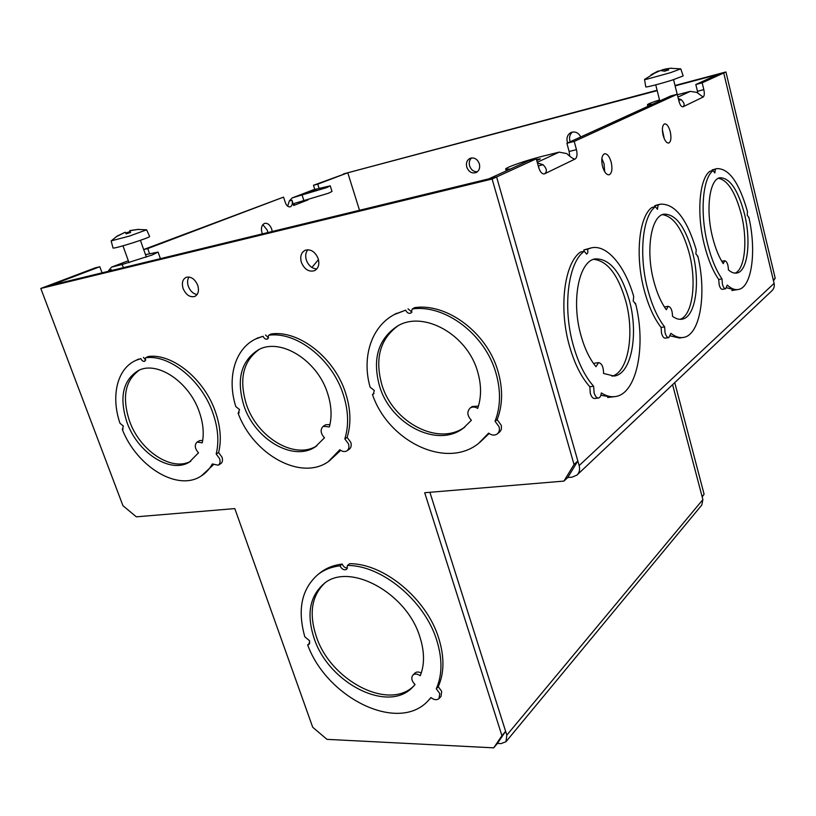 <?xml version="1.0" encoding="UTF-8"?>
<svg xmlns="http://www.w3.org/2000/svg" width="816" height="816" viewBox="0 0 816 816"><rect width="100%" height="100%" fill="white"/><g stroke="black" fill="none" stroke-linecap="round" stroke-linejoin="round"><path stroke-width="1.22" d="M593.64 259.345C607.277 260.773 617.936 274.533 625.637 300.625C634.858 333.336 628.391 372.178 612 376.196M594.905 363.13L593.701 363.742M718.437 178.286C727.811 180.214 735.451 192.29 741.346 214.506C747.854 240.322 744.967 269.382 735.043 273.146M662.378 214.649C673.598 216.352 682.553 229.225 689.255 253.276C696.915 282.152 692.631 315.415 680.034 319.321M581.125 335.998C570.914 301.257 578.85 260.987 595.221 258.907C609.572 258.386 620.915 272.085 629.258 300.023C638.846 333.968 631.482 374.167 614.122 376.054L603.585 373.483C603.493 366.955 601.831 363.334 598.607 362.61L595.996 366.69C589.784 359.193 584.827 348.973 581.125 335.998M634.94 303.725L635.603 303.623C646.384 345.933 636.755 394.271 615.131 396.576C610.674 397.198 606.064 395.984 601.31 392.924C600.974 395.954 600.025 397.657 598.485 398.024C596.659 398.065 595.201 396.331 594.099 392.822L593.64 386.254C585.235 376.859 578.524 363.487 573.515 346.137C562.346 307.958 567.977 262.548 584.236 251.297L586.633 254.102C587.795 253.501 588.122 251.869 587.581 249.196L591.396 247.86C606.961 244.188 624.985 265.975 633.695 296.463L633.216 301.124L635.603 303.623M594.68 398.494C592.855 398.524 591.386 396.8 590.294 393.302L589.835 386.743L593.64 386.254M589.835 386.743C581.41 377.369 574.688 364.028 569.67 346.708C558.491 308.611 564.182 263.282 580.492 252.032L584.236 251.297M584.093 251.328L583.858 249.931L587.581 249.196M653.912 281.591C645.425 250.716 650.964 215.944 663.898 214.169C675.719 213.894 685.287 226.726 692.621 252.654C700.648 282.856 695.528 317.495 681.952 319.199C678.953 319.709 675.801 318.74 672.517 316.282C672.353 310.345 670.925 307.03 668.243 306.326L666.295 309.733C661.174 302.675 657.053 293.291 653.912 281.591M697.405 256.336L697.864 256.255C706.921 293.811 700.159 335.356 683.298 337.447C679.351 338.089 675.22 336.712 670.895 333.336L668.794 337.63C667.274 337.661 666.029 336.029 665.06 332.724L664.612 326.89C657.706 317.975 652.137 305.704 647.904 290.047C638.469 255.622 642.427 215.842 655.432 206.703L657.441 209.314L658.124 205.02L660.552 204.163C674.985 203.612 686.868 218.81 696.211 249.747L695.875 253.878L697.864 256.255M665.275 338.15C663.755 338.181 662.5 336.549 661.531 333.254L661.093 327.42L664.612 326.89M661.093 327.42C654.167 318.536 648.587 306.286 644.344 290.659C634.909 256.295 638.908 216.577 651.964 207.427L655.432 206.703M654.86 206.825L654.667 205.744L658.124 205.02M712.674 237.66C705.452 209.865 709.41 179.275 719.875 177.766C729.769 177.704 737.97 189.74 744.478 213.884C751.363 241.108 747.711 271.555 736.797 273.034C734.165 273.523 731.371 272.483 728.423 269.892C728.198 264.455 726.964 261.395 724.71 260.712L723.2 263.629C718.896 256.989 715.387 248.329 712.674 237.66M748.558 217.495L748.884 217.423C756.687 251.216 751.811 287.64 738.286 289.486C734.818 290.108 731.136 288.64 727.25 285.08L725.638 288.772C724.353 288.793 723.282 287.242 722.415 284.152L721.987 278.888C716.193 270.463 711.46 259.131 707.819 244.871C699.689 213.527 702.494 178.163 713.133 170.564L714.836 173.002L715.336 169.187L716.938 168.626C729.004 168.341 739.174 182.621 747.446 211.466L747.211 215.169L748.884 217.423M725.638 288.772L722.344 289.323C721.089 289.333 720.008 287.793 719.141 284.702L718.723 279.449L721.987 278.888M718.723 279.449C712.898 271.045 708.166 259.723 704.514 245.494C696.385 214.2 699.22 178.877 709.9 171.278L713.133 170.564M712.276 170.748L712.113 169.901L715.336 169.187M145.503 254.633L158.08 252.083L152.031 255.041L122.186 264.486L111.598 267.107L108.701 270.473L111.506 269.79L111.721 270.484L111.506 269.79M158.08 252.083L160.395 258.662M316.557 189.771L306.918 193.015L316.557 189.771M292.22 197.9L326.726 187.578L330.235 185.854L313.548 189.73L292.22 197.9L289.343 200.909L291.975 200.226L293.689 205.489L308.081 199.849M293.689 205.489L294.372 203.419L328.522 193.219L332.01 191.444L330.235 185.854M662.368 129.764L664.285 138.791M670.232 131.631C671.517 137.884 671.007 141.688 668.722 143.045C666.499 143.147 664.632 140.566 663.102 135.313C661.817 129.04 662.306 125.225 664.591 123.869C666.835 123.777 668.712 126.368 670.232 131.631M262.803 224.655L267.281 230.143L267.811 232.56M272.207 231.489L271.677 229.072C270.025 224.89 267.719 222.982 264.761 223.349C261.671 224.757 260.753 227.97 262.018 232.999L262.354 233.886M601.861 158.508L604.054 163.761L604.707 171.758M611.174 162.078C612.632 168.994 611.959 173.237 609.144 174.808C606.492 174.971 604.289 172.207 602.545 166.525C601.076 159.589 601.739 155.336 604.544 153.765C607.237 153.602 609.44 156.376 611.174 162.078M318.464 259.61L311.906 267.485M102.051 272.84L99.817 266.73L50.918 285.263L46.257 286.396L95.197 267.872L99.817 266.73M319.066 188.272L317.75 184.151L347.769 172.778L359.519 210.283M291.975 200.226C292.822 203.49 292.301 205.673 290.414 206.764L290.18 206.846C288.15 207.091 286.559 205.734 285.396 202.766L283.55 197.115L147.737 248.574L149.532 253.633M143.687 249.523L283.55 197.115M314.782 189.383L313.466 185.283L347.769 172.778M143.708 249.584L147.737 248.574M611.388 397.035L600.862 395.26M583.858 249.931L591.396 247.86M735.073 290.017L726.689 287.773M712.113 169.901L716.938 168.626M682.87 337.508L679.402 338.018L670.395 335.906M654.667 205.744L657.543 204.806M697.813 93.106L697.466 91.28L703.82 89.627L702.168 82.844L723.721 72.971L675.107 85.874M703.82 89.627C704.626 93.534 704.402 96.013 703.137 97.053L696.803 92.402L690.316 91.372L677.943 97.104M678.759 100.358L681.248 99.715C684.318 102.785 684.92 105.131 683.053 106.774L682.88 106.835C681.36 106.896 680.065 105.06 678.994 101.327L677.239 94.258L670.681 95.972L566.896 143.269L569.119 151.48L576.453 149.665C577.514 154.428 577.085 157.539 575.168 158.998L574.862 159.11C573.005 158.794 570.302 156.947 566.753 153.581L559.144 152.143L543.344 156.06C527.044 160.028 504.655 167.79 505.696 169.157L510.326 169.045M576.453 149.665L574.229 141.423L677.239 94.258M539.07 168.728L538.529 165.821L543.089 164.71C546.822 168.535 547.332 171.564 544.619 173.788L544.262 173.92C541.987 174.094 540.121 171.952 538.672 167.474L536.265 158.814L528.666 160.691L488.753 178.877L496.597 176.97L536.265 158.814M579.146 465.589L496.597 176.97L577.83 460.989L567.752 477.523L572.067 477.156L576.973 475.085C579.411 472.658 580.145 469.496 579.146 465.589L774.098 283.376L723.721 72.971L717.55 74.613L695.813 84.517L697.466 91.28M569.711 155.927L569.119 151.48M574.229 141.423L566.896 143.269M702.168 82.844L695.813 84.517M501.055 743.611L505.981 741.713L506.828 735.124L429.889 492.293L505.614 731.299L497.393 743.437L501.055 743.611M505.981 741.713L701.831 504.971L702.882 499.576L672.588 384.673L702.097 496.607L704.096 494.21L674.74 382.633M577.147 474.912L771.956 290.71C773.976 288.721 774.69 286.283 774.098 283.376M313.466 185.283L317.75 184.151M543.089 164.71L537.407 162.935M536.755 160.589L540.365 158.885L536.428 159.416M681.248 99.715L678.3 98.542M677.362 94.748L690.316 91.372M652.688 104.173L647.435 104.744C647.7 104.05 651.729 102.439 659.522 99.909M287.671 206.203L289.343 200.909M108.487 271.279L108.701 270.473M580.778 136.945C578.473 132.692 575.28 131.192 571.169 132.447C567.691 134.314 566.386 137.414 567.242 141.739L567.65 142.922M572.455 132.059C569.925 134.171 569.058 137.006 569.854 140.556L570.262 141.729M466.752 167.056C468.7 171.87 471.781 173.716 476.003 172.594C479.135 170.911 480.257 168.004 479.369 163.883C477.452 159.1 474.392 157.233 470.2 158.284C466.997 159.967 465.844 162.884 466.752 167.056M471.638 157.916C469.465 159.895 468.782 162.537 469.588 165.842C471.087 169.901 473.688 171.87 477.391 171.748M725.924 71.961L775.2 278.195L773.282 279.97L723.721 72.971L725.924 71.961L675.016 85.486M657.084 90.25L343.546 173.9L657.186 90.637M704.096 494.21L702.188 496.944M775.2 278.195L773.476 280.816M138.669 229.316L129.928 230.744L130.57 232.468L126.113 233.876L125.246 232.213L117.208 236.059L111.19 240.873L129.499 236.059L146.605 229.806L138.557 229.49M111.16 240.944L113.047 248.064C114.342 248.278 120.666 246.616 132.029 243.086C143.004 239.557 148.879 237.364 149.654 236.518L146.605 229.806M117.412 236.171L125.195 232.234M138.618 229.327L129.775 230.581L129.866 231.683L125.664 232.999M130.387 232.519L129.928 230.744M129.775 230.581L130.295 232.54M129.866 231.683L130.121 232.591M658.267 70.961L644.599 79.397L646.221 79.356L670.507 72.675L680.758 68.86L670.273 68.269L664.754 69.156L668.722 69.901L664.622 71.196L660.44 70.513L651.076 74.786L658.033 71.053M644.558 79.478L645.762 86.863C645.344 87.7 660.827 83.732 672.608 79.958L683.186 75.929L680.758 68.86M671.374 68.197L670.273 68.269M660.807 70.502L665.295 69.023M664.999 71.063L664.754 69.156M662.694 69.564L662.929 70.717M197.095 294.556C193.157 293.811 190.24 291.067 188.333 286.314C187.129 282.591 187.364 279.49 189.026 277.001M197.727 285.314C199.277 290.771 198.288 294.484 194.769 296.453C189.883 297.595 186.007 294.953 183.121 288.548C181.54 283.04 182.549 279.307 186.15 277.338C191.015 276.267 194.871 278.929 197.727 285.314M316.802 268.954C312.008 268.617 308.53 265.669 306.357 260.12C305.123 255.918 305.612 252.46 307.826 249.737M318.189 258.662C319.678 264.415 318.444 268.423 314.497 270.688C308.815 272.177 304.439 269.402 301.379 262.385C299.849 256.55 301.124 252.511 305.194 250.257C310.835 248.88 315.17 251.675 318.189 258.662M370.117 387.212L374.289 390.446L373.3 394.199L372.463 394.516C388.314 441.385 446.168 469.588 478.564 443.425L488.6 433.112C491.701 435.407 494.567 435.693 497.209 433.969C499.249 432.235 499.861 429.808 499.045 426.686L495.057 421.27C500.657 406.745 500.963 390.711 495.975 373.157C485.275 334.468 444.914 304.082 412.274 308.968L410.958 313.069C408.704 313.823 406.96 312.865 405.705 310.162L394.261 314.588C371.178 326.747 361.631 357.581 370.117 387.212M412.274 308.968L414.579 307.652C447.168 302.767 487.438 333.05 498.086 371.647C503.054 389.161 502.738 405.164 497.138 419.659L501.116 425.054C501.922 428.165 501.31 430.593 499.28 432.327L497.342 433.867M497.138 419.659L495.057 421.27M313.997 637.898C327.961 682.553 387.712 713.898 412.661 687.174L415.038 684.553C411.641 681.013 410.938 677.861 412.937 675.077C414.885 673.506 417.333 673.72 420.26 675.719C424.677 664.642 424.585 651.811 419.975 637.225C406.745 592.365 348.381 561.479 323.564 584.052C309.652 596.496 306.469 614.438 313.997 637.898M413.926 685.858C388.508 711.368 329.939 680.085 316.159 636.041C308.897 613.581 311.63 596.057 324.35 583.45M304.796 636.755L309.611 640.815L309.06 644.395L307.663 644.905C327.032 698.108 398.33 733.431 428.114 700.771L430.94 697.547C434.132 700.006 436.815 700.352 439.018 698.578L439.742 693.498L436.285 688.755C442.354 675.005 442.496 658.818 436.723 640.223C424.636 600.596 381.572 565.121 347.453 565.468L346.667 569.323C344.046 570.466 341.822 569.303 339.997 565.814C331.531 566.834 324.248 569.701 318.138 574.382C301.655 588.724 297.208 609.511 304.796 636.755M347.453 565.468L349.636 563.703C383.714 563.326 426.697 598.689 438.733 638.234C444.496 656.798 444.332 672.955 438.263 686.695L441.711 691.427L440.977 696.497L439.018 698.578M438.263 686.695L436.285 688.755M243.892 405.613C254.694 439.232 293.077 462.06 315.333 446.852L324.493 437.794C320.484 433.306 320.076 429.471 323.258 426.289L329.358 426.941C332.092 416.731 331.52 405.603 327.665 393.547C317.516 360.274 280.388 337.375 258.427 349.799C240.965 360.907 236.12 379.511 243.892 405.613M316.843 445.832C294.454 460.051 256.979 437.305 246.34 404.216C238.802 379.226 243.117 360.947 259.284 349.381M235.804 406.572L239.547 409.581L238.15 413.314C253.276 454.492 300.696 481.063 328.185 461.744L339.844 449.718C342.383 451.697 344.719 452.074 346.871 450.86C348.85 449.351 349.391 447.025 348.503 443.894L344.831 438.896C348.942 425.615 348.463 410.927 343.373 394.832C332.418 359.356 296.514 331.174 268.668 335.243L267.597 339.048C265.72 339.589 264.211 338.66 263.068 336.263L255.663 338.987C234.733 348.911 226.787 378.165 235.804 406.572M268.668 335.243L271.147 333.968C298.962 329.888 334.805 357.989 345.709 393.383C350.778 409.448 351.247 424.116 347.126 437.366L350.788 442.343C351.676 445.475 351.135 447.79 349.156 449.31L346.871 450.86M347.126 437.366L344.831 438.896M127 422.443C137.527 452.645 170.269 474.004 189.312 462.152L198.502 452.819C194.728 448.474 194.279 444.883 197.146 442.058L202.256 442.843C204.173 433.439 203.204 423.167 199.339 412.029C189.322 381.98 157.253 360.539 138.465 370.495C122.808 380.164 118.993 397.484 127 422.443M190.791 461.234C171.595 471.934 139.852 450.677 129.54 421.107C121.798 397.28 125.103 380.266 139.475 370.056M119.983 423.269L123.379 426.085L122.318 429.522C136.772 466.456 177.062 491.385 200.563 476.411C205.418 473.515 209.345 469.363 212.333 463.947L218.229 465.212C220.075 463.896 220.524 461.703 219.586 458.623L216.189 453.992C219.167 441.772 218.107 428.216 213.007 413.355C201.98 380.593 169.697 354.317 145.656 357.745L144.809 361.274C143.218 361.682 141.892 360.805 140.842 358.632L135.844 360.407C117.065 368.648 110.69 396.209 119.983 423.269M145.656 357.745L148.247 356.521C172.268 353.073 204.5 379.277 215.485 411.968C220.565 426.809 221.605 440.334 218.617 452.533L222.003 457.164C222.952 460.224 222.493 462.417 220.646 463.733L218.229 465.212M218.617 452.533L216.189 453.992M379.542 386.07C390.589 424.259 437.162 448.576 463.386 428.135L471.393 420.271C467.16 415.721 466.752 411.631 470.189 408.01C472.444 406.582 474.943 406.715 477.707 408.388C481.491 397.219 481.491 385.07 477.686 371.933C467.517 334.458 423.28 310.019 397.341 326.155C378.104 339.089 372.178 359.06 379.542 386.07M464.926 426.962C438.59 446.658 392.761 422.382 381.837 384.622C374.666 358.683 380.042 339.089 397.953 325.829M478.451 406.072L472.189 406.552M137.68 359.54L140.842 358.632M143.432 357.398L145.799 360.019M123.114 429.104L122.318 429.522M213.404 464.743L201.256 475.993M202.705 440.405L199.604 440.63L197.146 442.058M257.122 338.242L263.068 336.263M265.557 334.999L268.627 337.936M239.251 412.692L238.15 413.314M340.67 450.34L329.093 461.132M329.96 424.544L325.594 424.799L323.258 426.289M319.535 573.281L320.362 572.628C326.461 567.946 333.744 565.09 342.19 564.05L339.997 565.814M342.19 564.05C343.393 566.702 345.168 568.038 347.514 568.079M309.825 643.049L307.663 644.905M431.072 697.66L428.777 700.077M421.26 673.027C418.679 671.67 416.578 671.68 414.956 673.067L412.937 675.077M395.148 314.089L405.705 310.162M408.02 308.856L411.978 312.079M373.993 393.536L372.463 394.516M489.121 433.52L479.767 442.476M497.393 743.437L493.711 747.844L326.992 739.357L312.722 727.27L234.804 508.592L136.313 516.824L122.951 505.706L40.8 288.456L46.257 286.396L496.597 176.97L492.119 179.02L574.036 464.498L577.83 460.989M567.752 477.523L563.938 481.093L424.697 492.731L501.932 735.685L505.614 731.299M40.8 288.456L492.119 179.02M493.711 747.844L501.932 735.685M563.938 481.093L574.036 464.498M292.658 197.768L313.976 189.598M703.137 97.053L683.053 106.774M575.168 158.998L544.619 173.788M506.828 735.124L702.882 499.576M559.144 152.143L537.234 162.302M302.175 195.299L304.001 200.95M112.057 266.965L128.316 260.732L111.598 267.107M122.186 264.486L123.338 267.668M594.619 398.504L598.485 398.024M607.655 397.494L614.509 396.658M594.833 363.14L598.607 362.61M657.104 204.898L660.552 204.163M665.234 338.161L668.794 337.63M664.754 306.887L668.243 306.326M731.87 290.547L737.97 289.537M721.721 261.242L724.71 260.712M505.696 169.157L506.206 170.932M647.435 104.744L647.843 106.376M129.01 262.65L122.961 245.83M146.38 257.111L140.403 240.322M659.777 100.939L655.727 84.854M677.198 94.268L673.557 79.652M413.212 686.613L412.661 687.174M316.057 446.383L315.333 446.852M189.863 461.825L189.312 462.152M464.355 427.411L463.386 428.135M472.321 406.45L470.189 408.01M138.434 359.173L135.844 360.407M258.152 337.722L255.663 338.987M320.362 572.628L318.138 574.382M396.586 313.283L394.261 314.588"/></g></svg>
